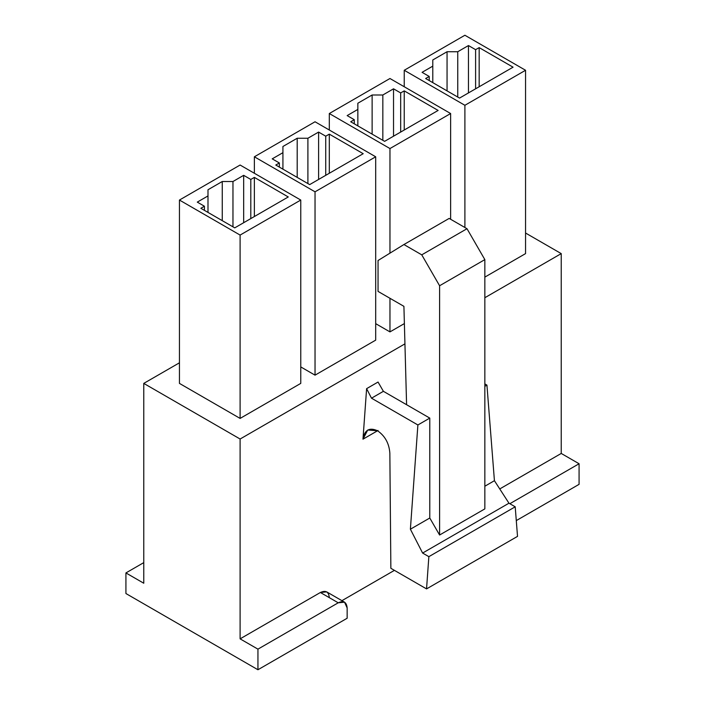 <?xml version="1.0" encoding="UTF-8"?>
<svg xmlns="http://www.w3.org/2000/svg" width="705" height="705" viewBox="0 0 705 705"><rect width="100%" height="100%" fill="white"/><g stroke="black" fill="none" stroke-linecap="round" stroke-linejoin="round"><path stroke-width="1.06" d="M389.847 453.059C389.098 443.339 384.992 435.91 377.554 430.764L367.728 430.024L362.978 439.18L378.047 430.482L362.978 439.18L366.609 388.658L378.047 382.048L383.397 391.319L371.5 398.193L417.889 424.974L429.786 418.1L383.397 391.319L406.591 404.714L403.912 306.34L378.047 291.412L378.047 260.506L403.912 244.538L449.164 218.418L403.912 244.538L421.757 254.84L439.594 285.745L484.846 259.616L467.001 228.72L421.757 254.84L467.001 228.72L449.164 218.418L467.001 228.72L484.846 259.616L439.594 285.745L439.594 535.016L484.846 508.887L484.846 259.616L484.846 508.887L439.594 535.016L429.786 518.016L410.389 529.208L422.612 553.055L508.966 503.203L494.425 480.695L484.846 486.23L494.425 480.695L508.966 503.203L422.612 553.055L428.86 556.659L515.205 506.807L508.966 503.203L515.205 506.807L428.86 556.659L426.543 588.904L517.523 536.373L515.205 506.807L517.523 536.373L426.543 588.904L390.861 568.3L389.847 453.059L390.861 568.3L426.543 588.904L428.86 556.659L422.612 553.055L410.389 529.208L417.889 424.974L371.5 398.193L366.609 388.658L362.978 439.18C364.529 429.927 369.394 427.124 377.554 430.764C384.992 435.91 389.098 443.339 389.847 453.059M394.421 570.354L341.925 600.669L394.421 570.354M344.533 602.176L326.697 591.874L320.387 592.5L338.224 602.801L344.533 602.176L347.151 607.948L347.151 618.25L257.942 669.75L125.922 593.531L125.922 572.927L143.767 562.625L125.922 572.927L143.767 583.229L143.767 383.397L179.449 362.802L143.767 383.397L240.105 439.021L404.934 343.855L240.105 439.021L240.105 638.853L257.942 649.146L257.942 669.75L347.151 618.25L347.151 607.948C346.578 602.061 343.608 600.352 338.224 602.801L257.942 649.146L338.224 602.801L320.387 592.5L240.105 638.853L320.387 592.5C325.763 590.05 328.742 591.768 329.305 597.646M579.078 484.344L516.289 520.598L579.078 484.344L579.078 463.749L509.847 503.714L579.078 463.749L561.233 453.447L499.748 488.944L561.233 453.447L561.233 253.615L525.551 233.02L561.233 253.615L484.846 297.721L561.233 253.615L561.233 453.447L579.078 463.749L579.078 484.344M300.762 200.053L240.105 165.032L179.449 200.053L240.105 235.073L300.762 200.053L300.762 383.397L240.105 418.418L179.449 383.397L240.105 418.418L300.762 383.397L300.762 200.053L240.105 235.073L240.105 418.418L240.105 235.073L179.449 200.053L179.449 383.397L179.449 200.053L240.105 165.032L300.762 200.053M254.373 177.396L288.274 196.959L234.747 227.865L200.854 208.292L204.424 206.23L197.285 202.115L207.993 195.937L207.993 189.751L222.26 181.511L232.967 181.511L243.674 175.334L250.804 179.449L254.373 177.396L254.373 216.532L254.373 177.396L250.804 179.449L243.674 175.334L232.967 181.511L222.26 181.511L207.993 189.751L207.993 195.937L197.285 202.115L204.424 206.23L200.854 208.292L234.747 227.865L288.274 196.959L254.373 177.396M375.695 156.792L315.038 121.771L254.373 156.792L315.038 191.813L375.695 156.792L375.695 340.136L315.038 375.157L300.762 366.917L315.038 375.157L375.695 340.136L375.695 156.792L315.038 191.813L315.038 375.157L315.038 191.813L254.373 156.792L254.373 173.271L254.373 156.792L315.038 121.771L375.695 156.792M329.305 134.135L363.207 153.699L309.68 184.604L275.787 165.032L279.356 162.97L272.218 158.854L282.925 152.677L282.925 146.49L297.193 138.25L307.9 138.25L318.598 132.073L325.736 136.188L329.305 134.135L329.305 173.271L329.305 134.135L325.736 136.188L318.598 132.073L307.9 138.25L297.193 138.25L282.925 146.49L282.925 152.677L272.218 158.854L279.356 162.97L275.787 165.032L309.68 184.604L363.207 153.699L329.305 134.135M450.627 113.531L389.962 78.511L329.305 113.531L389.962 148.552L450.627 113.531L450.627 219.255L450.627 113.531L389.962 148.552L389.962 253.148L389.962 148.552L329.305 113.531L329.305 130.011L329.305 113.531L389.962 78.511L450.627 113.531M404.238 90.874L438.131 110.438L384.613 141.344L350.72 121.771L354.28 119.709L347.151 115.594L357.849 109.416L357.849 103.23L372.125 94.99L382.833 94.99L393.531 88.812L400.669 92.928L404.238 90.874L404.238 130.011L404.238 90.874L400.669 92.928L393.531 88.812L382.833 94.99L372.125 94.99L357.849 103.23L357.849 109.416L347.151 115.594L354.28 119.709L350.72 121.771L384.613 141.344L438.131 110.438L404.238 90.874M525.551 70.271L464.895 35.25L404.238 70.271L464.895 105.292L525.551 70.271L525.551 253.615L484.846 277.118L525.551 253.615L525.551 70.271L464.895 105.292L464.895 227.504L464.895 105.292L404.238 70.271L404.238 86.75L404.238 70.271L464.895 35.25L525.551 70.271M479.171 47.614L513.064 67.178L459.545 98.083L425.644 78.511L429.213 76.448L422.075 72.333L432.782 66.147L432.782 59.969L447.058 51.729L457.757 51.729L468.464 45.552L475.602 49.667L479.171 47.614L479.171 86.75L479.171 47.614L475.602 49.667L468.464 45.552L457.757 51.729L447.058 51.729L432.782 59.969L432.782 66.147L422.075 72.333L429.213 76.448L425.644 78.511L459.545 98.083L513.064 67.178L479.171 47.614M486.935 385.106L484.846 383.908L486.935 385.106L494.425 480.695L486.935 385.106L484.846 386.314L486.935 385.106M404.379 323.577L389.962 331.896L375.695 323.657L389.962 331.896L404.379 323.577M143.767 383.397L143.767 583.229L125.922 572.927L125.922 593.531L257.942 669.75L257.942 649.146L240.105 638.853L240.105 439.021L143.767 383.397M417.889 424.974L410.389 529.208L429.786 518.016L429.786 418.1L417.889 424.974M378.047 260.506L378.047 291.412L403.912 306.34L406.591 404.714L429.786 418.1L429.786 518.016L439.594 535.016L439.594 285.745L421.757 254.84L403.912 244.538L378.047 260.506M429.213 80.573L429.213 76.448L429.213 80.573M432.782 82.635L432.782 66.147L432.782 82.635M447.058 90.874L447.058 51.729L447.058 90.874M457.757 97.052L457.757 51.729L457.757 97.052M468.464 92.928L468.464 45.552L468.464 92.928M475.602 88.812L475.602 49.667L475.602 88.812M389.962 298.294L389.962 331.896L389.962 298.294M354.28 123.833L354.28 119.709L354.28 123.833M357.849 125.895L357.849 109.416L357.849 125.895M372.125 134.135L372.125 94.99L372.125 134.135M382.833 140.313L382.833 94.99L382.833 140.313M393.531 136.188L393.531 88.812L393.531 136.188M400.669 132.073L400.669 92.928L400.669 132.073M279.356 167.094L279.356 162.97L279.356 167.094M282.925 169.156L282.925 152.677L282.925 169.156M297.193 177.396L297.193 138.25L297.193 177.396M307.9 183.573L307.9 138.25L307.9 183.573M318.598 179.449L318.598 132.073L318.598 179.449M325.736 175.334L325.736 136.188L325.736 175.334M204.424 210.354L204.424 206.23L204.424 210.354M207.993 212.416L207.993 195.937L207.993 212.416M222.26 220.656L222.26 181.511L222.26 220.656M232.967 226.834L232.967 181.511L232.967 226.834M243.674 222.718L243.674 175.334L243.674 222.718M250.804 218.594L250.804 179.449L250.804 218.594M366.609 388.658L371.5 398.193L383.397 391.319L378.047 382.048L366.609 388.658"/></g></svg>
